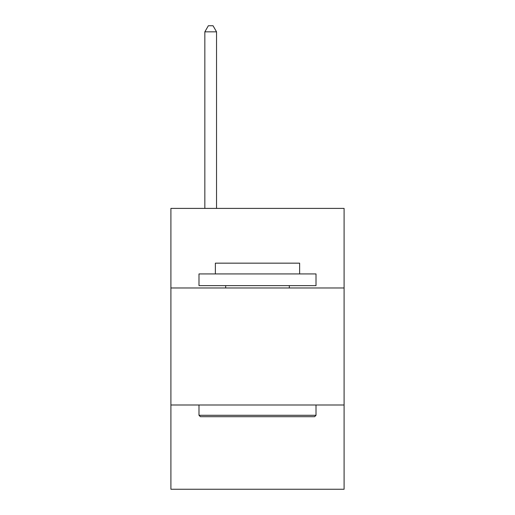 <?xml version="1.0" encoding="UTF-8"?>
<svg xmlns="http://www.w3.org/2000/svg" width="515" height="515" viewBox="0 0 515 515"><rect width="100%" height="100%" fill="white"/><g stroke="black" fill="none" stroke-linecap="round" stroke-linejoin="round"><path stroke-width="0.77" d="M344.097 287.975L344.097 208.395L170.903 208.395L170.903 287.975L344.097 287.975L344.097 489.25L170.903 489.25L170.903 287.975M344.097 404.996L170.903 404.996M200.393 416.699L198.99 415.29L316.01 415.29L314.607 416.699L200.393 416.699M316.01 273.928L316.01 285.632L198.99 285.632L198.99 273.928L316.01 273.928M215.373 273.928L215.373 263.165L299.627 263.165L299.627 273.928M316.01 404.996L316.01 415.29M198.99 404.996L198.99 415.29M289.327 285.632L289.327 287.975M225.673 285.632L225.673 287.975M216.545 208.395L216.545 31.833L204.841 31.833L204.841 208.395M204.841 31.833L208.35 25.75L213.03 25.75L216.545 31.833"/></g></svg>
